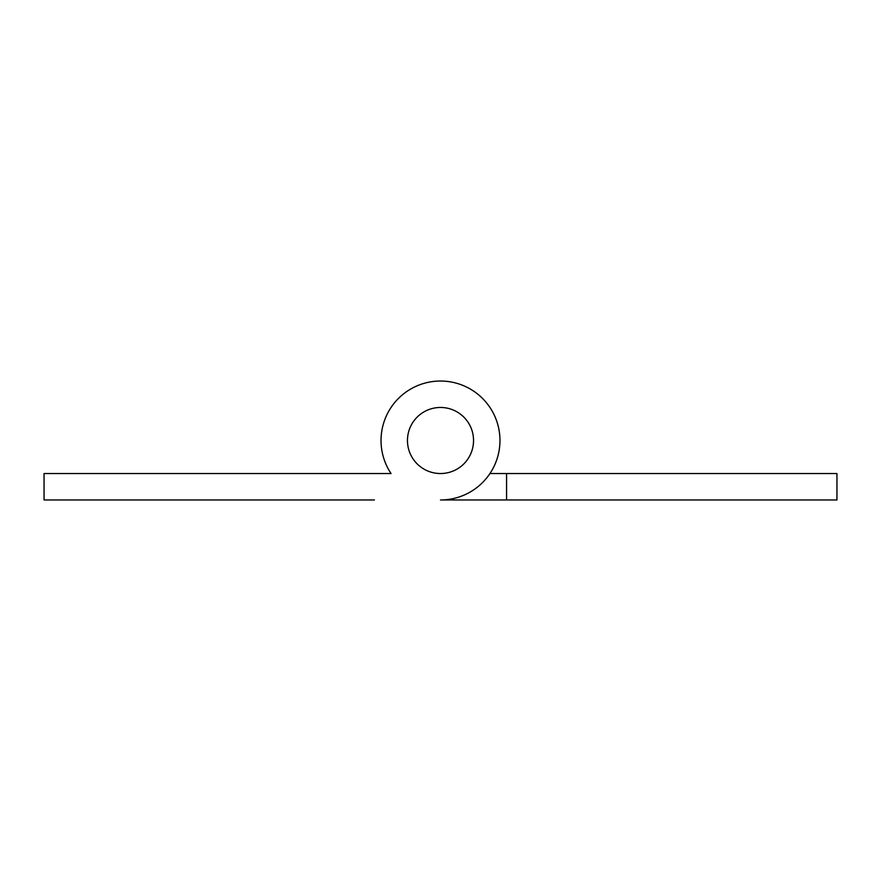 <?xml version="1.0" encoding="UTF-8"?>
<svg xmlns="http://www.w3.org/2000/svg" width="881" height="881" viewBox="0 0 881 881"><rect width="100%" height="100%" fill="white"/><g stroke="black" fill="none" stroke-linecap="round" stroke-linejoin="round"><path stroke-width="1.32" d="M506.575 473.538L506.575 499.968L836.95 499.968L836.95 473.538L489.946 473.538M506.575 499.968L440.5 499.968A59.468 59.468 0 0 0 499.968 440.5A59.468 59.468 0 0 0 440.5 381.033A59.468 59.468 0 0 0 391.054 473.538L44.05 473.538L44.05 499.968L374.425 499.968M407.463 440.5A33.038 33.038 0 0 0 440.5 473.538A33.038 33.038 0 0 0 473.538 440.5A33.038 33.038 0 0 0 440.5 407.463A33.038 33.038 0 0 0 407.463 440.5A33.038 33.038 0 0 1 440.5 407.463A33.038 33.038 0 0 1 473.538 440.5A33.038 33.038 0 0 1 440.5 473.538A33.038 33.038 0 0 1 407.463 440.5M391.054 473.538L374.425 473.538"/></g></svg>
